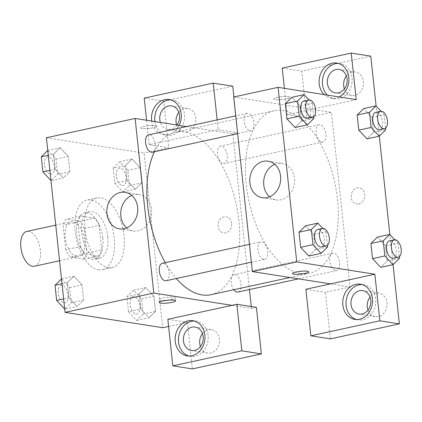 <?xml version="1.0" encoding="UTF-8"?>
<svg xmlns="http://www.w3.org/2000/svg" width="422" height="422" viewBox="0 0 422 422"><rect width="100%" height="100%" fill="white"/><g stroke="black" fill="none" stroke-linecap="round" stroke-linejoin="round"><path stroke-width="0.32" stroke-dasharray="2.11 1.58" d="M34.419 266.245A17.819 9.411 77.7 0 0 39.821 246.833A17.819 9.411 77.7 0 0 26.839 231.42M76.857 256.639A17.819 9.411 77.7 0 0 78.782 256.592A17.819 9.411 77.7 0 0 84.184 237.18A17.819 9.411 77.7 0 0 71.202 221.766A17.819 9.411 77.7 0 0 65.463 239.411A17.819 9.411 77.7 0 0 76.857 256.639M65.721 249.761L63.1 225.264A22.999 12.143 77.7 0 1 66.117 219.187L79.821 221.344A22.999 12.143 77.7 0 1 84.263 228.592L86.885 253.094A22.999 12.143 77.7 0 1 83.867 259.171L70.163 257.014A22.999 12.143 77.7 0 1 65.721 249.761L80.507 246.543L77.891 222.046L63.1 225.264M84.263 228.592L99.054 225.374L101.67 249.877L86.885 253.094M83.867 259.171L98.653 255.954L84.949 253.796L70.163 257.014M98.653 255.954A22.999 12.143 77.7 0 0 101.67 249.877M99.054 225.374A22.999 12.143 77.7 0 0 94.612 218.127L79.821 221.344M77.891 222.046A22.999 12.143 77.7 0 1 80.908 215.969L94.612 218.127M80.507 246.543A22.999 12.143 77.7 0 0 84.949 253.796M102.804 238.008A23.759 12.544 -102.3 0 1 94.834 259.177A23.759 12.544 -102.3 0 1 77.521 238.63A23.759 12.544 -102.3 0 1 84.727 212.746A23.759 12.544 -102.3 0 1 102.804 238.008M107.731 236.937A23.759 12.544 77.7 0 0 89.659 211.67A23.759 12.544 77.7 0 0 82.005 235.196A23.759 12.544 77.7 0 0 97.197 258.169A23.759 12.544 77.7 0 0 99.761 258.106A23.759 12.544 77.7 0 0 107.731 236.937M80.908 215.969L66.117 219.187M98.442 269.806A35.638 18.816 77.7 0 0 102.288 269.711A35.638 18.816 77.7 0 0 113.096 230.887A35.638 18.816 77.7 0 0 87.132 200.065A35.638 18.816 77.7 0 0 75.649 235.355A35.638 18.816 77.7 0 0 98.442 269.806M108.301 267.664A35.638 18.816 77.7 0 0 112.146 267.569A35.638 18.816 77.7 0 0 122.955 228.74A35.638 18.816 77.7 0 0 96.991 197.918A35.638 18.816 77.7 0 0 85.508 233.208A35.638 18.816 77.7 0 0 108.301 267.664M128.536 311.737L126.922 296.619L133.436 290.209L141.57 298.924L143.19 314.042L136.67 320.451L128.536 311.737L140.858 309.057L139.244 293.939L145.764 287.53L153.893 296.239L155.512 311.362L148.992 317.771L140.858 309.057L139.244 293.939L145.754 287.509M136.67 320.451L148.992 317.771L140.864 309.041M141.57 298.924L153.893 296.239L155.512 311.362L149.003 317.787M133.436 290.209L145.764 287.53L153.893 296.26M63.622 298.913L68.971 297.747L67.356 282.629L73.876 276.22L82.01 284.929L83.625 300.053L77.105 306.462L68.971 297.747L67.356 282.629L73.866 276.199M61.491 278.958L69.683 287.614L71.302 302.732L64.782 309.141L77.105 306.462L68.976 297.732M69.683 287.614L82.01 284.929L83.625 300.053L77.115 306.477M61.554 278.9L73.876 276.22L82.005 284.95M113.186 168.114L119.706 161.705L127.84 170.419L129.454 185.543L122.939 191.947L114.805 183.238L113.186 168.114L125.513 165.435L127.127 180.553L125.513 165.435L132.028 159.025L140.162 167.74L141.776 182.858L140.162 167.74L132.033 159.01L125.519 165.45M129.454 185.543L141.776 182.858L135.262 189.267L127.127 180.553L135.256 189.283M122.939 191.947L135.262 189.267L141.771 182.842M46.404 137.762L144.076 153.128L162.734 327.725M49.891 170.409L55.24 169.243L53.626 154.125L60.14 147.716L68.274 156.43L69.888 171.548L63.374 177.957L55.24 169.243L53.626 154.125L60.135 147.7M47.76 150.459L55.952 159.11L57.566 174.233L51.051 180.637L63.374 177.957L55.245 169.227M55.952 159.11L68.274 156.43L69.888 171.548L63.379 177.973M47.818 150.396L60.14 147.716L68.269 156.446M144.329 126.368A8.166 1.393 173.9 0 0 140.684 127.94A8.166 1.393 173.9 0 0 148.955 128.457A8.166 1.393 173.9 0 0 156.926 126.204A8.166 1.393 173.9 0 0 152.59 125.439A8.166 1.393 173.9 0 0 144.329 126.368A8.166 1.393 -6.1 0 1 152.59 125.445A8.166 1.393 -6.1 0 1 156.926 126.21A8.166 1.393 -6.1 0 1 148.955 128.462A8.166 1.393 -6.1 0 1 140.684 127.945A8.166 1.393 -6.1 0 1 144.329 126.373M146.576 120.254L149.188 144.693L218.195 129.675L217.151 119.901M149.188 144.693L168.721 147.763L144.076 153.128M186.598 126.553L232.802 133.821L237.728 132.745L233.904 96.96M179.192 125.387A17.819 14.828 98.9 0 1 163.646 134.724A17.819 14.828 98.9 0 1 151.72 121.061M154.974 121.573A17.819 14.828 -81.1 0 0 166.901 135.235A17.819 14.828 -81.1 0 0 184.314 119.938A17.819 14.828 -81.1 0 0 172.44 100.03A17.819 14.828 -81.1 0 0 170.794 99.882M177.05 125.049A11.879 9.885 98.9 0 1 170.915 129.274A11.879 9.885 98.9 0 1 167.824 129.369A11.879 9.885 98.9 0 1 160.371 122.422M178.828 112.431A11.879 9.885 98.9 0 1 187.795 108.459A11.879 9.885 98.9 0 1 195.882 119.885A11.879 9.885 98.9 0 1 187.194 131.833A11.879 9.885 98.9 0 1 184.103 131.928A11.879 9.885 98.9 0 1 176.649 124.986M144.208 98.131L163.747 101.206L168.721 147.763M232.754 86.188L163.747 101.206M218.195 129.675L237.728 132.745M126.674 227.917A18.494 15.387 -81.1 0 0 133.31 231.034A18.494 15.387 -81.1 0 0 151.382 215.157A18.494 15.387 -81.1 0 0 139.06 194.495A18.494 15.387 -81.1 0 0 134.249 194.647A18.494 15.387 -81.1 0 0 131.785 195.428M167.845 319.285L187.379 322.361L168.61 326.443M171.627 299.441A8.166 1.393 173.9 0 0 175.272 297.869A8.166 1.393 173.9 0 0 167.001 297.352A8.166 1.393 173.9 0 0 159.031 299.604A8.166 1.393 173.9 0 0 163.367 300.369A8.166 1.393 173.9 0 0 171.627 299.441M188.924 356.026A17.819 14.828 -81.1 0 0 190.538 356.39A17.819 14.828 -81.1 0 0 207.951 341.092A17.819 14.828 -81.1 0 0 196.077 321.184A17.819 14.828 -81.1 0 0 194.431 321.036M202.465 333.586A11.879 9.885 98.9 0 1 211.433 329.614A11.879 9.885 98.9 0 1 219.514 341.039A11.879 9.885 98.9 0 1 210.826 352.987A11.879 9.885 98.9 0 1 207.74 353.087A11.879 9.885 98.9 0 1 200.424 346.552M187.379 322.361L192.353 368.918M256.386 307.343L251.459 308.419L231.926 305.343M231.657 223.396A8.166 6.794 -81.1 0 0 226.145 216.802A8.166 6.794 -81.1 0 0 218.163 223.818A8.166 6.794 -81.1 0 0 223.607 232.939A8.166 6.794 -81.1 0 0 231.657 223.396A8.166 6.794 98.9 0 1 223.607 232.939A8.166 6.794 98.9 0 1 218.163 223.818A8.166 6.794 98.9 0 1 226.145 216.802A8.166 6.794 98.9 0 1 231.652 223.396M232.802 133.821L249.444 289.555M251.259 306.536L251.459 308.419M223.301 163.567A8.909 4.705 77.7 0 0 224.267 163.546A8.909 4.705 77.7 0 0 226.967 153.84A8.909 4.705 77.7 0 0 220.474 146.133A8.909 4.705 77.7 0 0 217.604 154.953A8.909 4.705 77.7 0 0 223.301 163.567M237.997 292.045A8.909 4.705 77.7 0 0 240.698 282.339A8.909 4.705 77.7 0 0 234.21 274.632A8.909 4.705 77.7 0 0 231.135 280.583A8.909 4.705 77.7 0 0 233.814 289.724M152.379 152.237A8.909 4.705 77.7 0 0 155.08 142.53A8.909 4.705 77.7 0 0 148.591 134.824M166.11 280.736A8.909 4.705 77.7 0 0 168.816 271.029A8.909 4.705 77.7 0 0 162.322 263.323M210.979 294.693A83.16 43.909 77.7 0 0 236.199 204.1A83.16 43.909 77.7 0 0 175.61 132.176A83.16 43.909 77.7 0 0 154.399 151.793M165.276 262.679A83.16 43.909 77.7 0 0 176.333 278.515M300.585 273.461A83.16 43.909 77.7 0 0 309.563 273.24A83.16 43.909 77.7 0 0 334.783 182.647A83.16 43.909 77.7 0 0 274.194 110.722A83.16 43.909 77.7 0 0 247.408 193.07A83.16 43.909 77.7 0 0 300.585 273.461M263.734 259.308A8.909 4.705 -102.3 0 1 258.037 250.694A8.909 4.705 -102.3 0 1 260.907 241.869A8.909 4.705 -102.3 0 1 261.867 241.848A8.909 4.705 -102.3 0 1 267.564 250.462A8.909 4.705 -102.3 0 1 264.694 259.282A8.909 4.705 -102.3 0 1 263.734 259.308M321.886 142.114A8.909 4.705 77.7 0 0 322.851 142.093A8.909 4.705 77.7 0 0 325.552 132.387A8.909 4.705 77.7 0 0 319.058 124.68A8.909 4.705 77.7 0 0 316.189 133.5A8.909 4.705 77.7 0 0 321.886 142.114M335.622 270.618A8.909 4.705 77.7 0 0 336.582 270.592A8.909 4.705 77.7 0 0 339.283 260.886A8.909 4.705 77.7 0 0 332.794 253.179A8.909 4.705 77.7 0 0 329.925 262.004A8.909 4.705 77.7 0 0 335.622 270.618M250.003 130.804A8.909 4.705 77.7 0 0 250.963 130.783A8.909 4.705 77.7 0 0 253.664 121.077A8.909 4.705 77.7 0 0 247.176 113.37A8.909 4.705 77.7 0 0 244.301 122.19A8.909 4.705 77.7 0 0 250.003 130.804M330.51 283.89L350.044 286.965L331.386 112.368L306.736 117.727L301.762 71.17L370.774 56.152M233.714 97.002L331.386 112.368M358.821 203.91A8.166 6.794 -81.1 0 0 364.793 195.697A8.166 6.794 -81.1 0 0 359.238 187.843A8.166 6.794 -81.1 0 0 351.252 194.853A8.166 6.794 -81.1 0 0 356.695 203.979A8.166 6.794 -81.1 0 0 358.821 203.91A8.166 6.794 98.9 0 1 356.695 203.979A8.166 6.794 98.9 0 1 351.252 194.853A8.166 6.794 98.9 0 1 359.233 187.843A8.166 6.794 98.9 0 1 364.793 195.697A8.166 6.794 98.9 0 1 358.821 203.91M344.384 88.926A11.879 9.885 -81.1 0 0 351.695 95.462A11.879 9.885 -81.1 0 0 354.786 95.361A11.879 9.885 -81.1 0 0 363.474 83.414A11.879 9.885 -81.1 0 0 355.387 71.988A11.879 9.885 -81.1 0 0 346.425 75.96M368.021 310.08A11.879 9.885 -81.1 0 0 375.332 316.616A11.879 9.885 -81.1 0 0 378.423 316.521A11.879 9.885 -81.1 0 0 387.111 304.573A11.879 9.885 -81.1 0 0 379.025 293.142A11.879 9.885 -81.1 0 0 370.057 297.114M393.051 264.615L389.833 234.511M379.315 136.111L376.102 106.006M330.373 338.887L325.399 292.325L350.044 286.965M327.388 95.103A17.819 14.828 -81.1 0 0 334.493 98.764A17.819 14.828 -81.1 0 0 351.911 83.466A17.819 14.828 -81.1 0 0 340.032 63.558A17.819 14.828 -81.1 0 0 338.391 63.411M339.13 96.949A17.819 14.828 98.9 0 1 331.238 98.252A17.819 14.828 98.9 0 1 324.133 94.591M356.516 319.554A17.819 14.828 -81.1 0 0 358.13 319.923A17.819 14.828 -81.1 0 0 375.543 304.621A17.819 14.828 -81.1 0 0 363.669 284.713A17.819 14.828 -81.1 0 0 362.023 284.565M305.866 289.255L325.399 292.325M356.215 99.639L287.203 114.657L284.391 88.34M282.228 68.095L301.762 71.17M287.203 114.657L306.736 117.727M371.829 117.337L363.701 108.612L371.835 117.321L373.449 132.445L366.934 138.854L358.805 130.124M380.971 111.223L384.157 114.642L371.835 117.321L373.449 132.445L366.966 138.843M309.083 99.914L312.269 103.332L299.947 106.012L291.813 97.303L299.947 106.027M313.889 118.45L301.566 121.135L299.947 106.012L301.566 121.135L295.078 127.534M301.566 121.135L295.047 127.539L286.918 118.814M322.814 228.418L326.006 231.836L313.683 234.516L305.549 225.802L313.678 234.532L315.297 249.639L308.814 256.038M313.683 234.516L315.297 249.639L308.777 256.043L300.649 247.313M385.566 245.841L377.437 237.111L385.571 245.826L387.185 260.949L380.665 267.353L372.536 258.623M394.702 239.728L397.893 243.146L385.571 245.826L387.185 260.949L380.702 267.348M269.621 196.81A18.494 15.387 -81.1 0 0 276.257 199.928A18.494 15.387 -81.1 0 0 294.329 184.05A18.494 15.387 -81.1 0 0 282.007 163.388A18.494 15.387 -81.1 0 0 277.196 163.541A18.494 15.387 -81.1 0 0 274.733 164.322M308.672 271.842L308.672 271.837A8.166 1.393 173.9 0 0 300.406 271.32A8.166 1.393 173.9 0 0 292.43 273.572L292.43 273.577M277.418 97.408A8.166 1.393 173.9 0 0 273.772 98.98A8.166 1.393 173.9 0 0 282.044 99.497A8.166 1.393 173.9 0 0 290.014 97.245A8.166 1.393 173.9 0 0 285.678 96.48A8.166 1.393 173.9 0 0 277.418 97.408A8.166 1.393 -6.1 0 1 285.678 96.485A8.166 1.393 -6.1 0 1 290.014 97.25A8.166 1.393 -6.1 0 1 282.044 99.502A8.166 1.393 -6.1 0 1 273.772 98.985A8.166 1.393 -6.1 0 1 277.418 97.413M326.006 231.836L327.446 245.314M321.379 246.949A8.909 4.705 77.7 0 0 324.085 237.243A8.909 4.705 77.7 0 0 317.592 229.536M327.62 246.954L315.297 249.639M312.269 103.332L313.71 116.81M307.649 118.445A8.909 4.705 77.7 0 0 310.349 108.739A8.909 4.705 77.7 0 0 303.861 101.032M397.893 243.146L399.333 256.623M393.267 258.259A8.909 4.705 77.7 0 0 395.973 248.553A8.909 4.705 77.7 0 0 389.48 240.846M399.507 258.264L387.185 260.949M384.157 114.642L385.597 128.119M379.536 129.754A8.909 4.705 77.7 0 0 382.237 120.048A8.909 4.705 77.7 0 0 375.749 112.342M385.777 129.76L373.449 132.445M64.102 302.753A8.909 4.705 77.7 0 0 65.062 302.727A8.909 4.705 77.7 0 0 67.763 293.021A8.909 4.705 77.7 0 0 61.274 285.314A8.909 4.705 77.7 0 0 58.405 294.139A8.909 4.705 77.7 0 0 64.102 302.753M83.625 300.053L71.302 302.732M67.356 282.629L62.008 283.79M64.06 302.759A8.909 4.705 77.7 0 0 65.025 302.738A8.909 4.705 77.7 0 0 67.726 293.032A8.909 4.705 77.7 0 0 61.232 285.325A8.909 4.705 77.7 0 0 58.363 294.145A8.909 4.705 77.7 0 0 64.06 302.759M50.366 174.249A8.909 4.705 77.7 0 0 51.331 174.223A8.909 4.705 77.7 0 0 54.032 164.517A8.909 4.705 77.7 0 0 47.538 156.81A8.909 4.705 77.7 0 0 44.669 165.635A8.909 4.705 77.7 0 0 50.366 174.249M69.888 171.548L57.566 174.233M53.626 154.125L48.277 155.285M50.329 174.254A8.909 4.705 77.7 0 0 51.289 174.233A8.909 4.705 77.7 0 0 53.99 164.527A8.909 4.705 77.7 0 0 47.501 156.82A8.909 4.705 77.7 0 0 44.632 165.646A8.909 4.705 77.7 0 0 50.329 174.254M135.989 314.063A8.909 4.705 77.7 0 0 136.95 314.037A8.909 4.705 77.7 0 0 139.65 304.331A8.909 4.705 77.7 0 0 133.162 296.624A8.909 4.705 77.7 0 0 130.287 305.449A8.909 4.705 77.7 0 0 135.989 314.063M155.512 311.362L143.19 314.042M139.244 293.939L126.922 296.619M135.947 314.068A8.909 4.705 77.7 0 0 136.907 314.047A8.909 4.705 77.7 0 0 139.613 304.341A8.909 4.705 77.7 0 0 133.12 296.634A8.909 4.705 77.7 0 0 130.25 305.454A8.909 4.705 77.7 0 0 135.947 314.068M122.253 185.559A8.909 4.705 77.7 0 0 123.213 185.532A8.909 4.705 77.7 0 0 125.92 175.826A8.909 4.705 77.7 0 0 119.426 168.12A8.909 4.705 77.7 0 0 116.556 176.945A8.909 4.705 77.7 0 0 122.253 185.559M132.028 159.025L119.706 161.705M140.162 167.74L127.84 170.419M127.127 180.553L114.805 183.238M122.216 185.564A8.909 4.705 77.7 0 0 123.177 185.543A8.909 4.705 77.7 0 0 125.877 175.837A8.909 4.705 77.7 0 0 119.389 168.13A8.909 4.705 77.7 0 0 116.519 176.955A8.909 4.705 77.7 0 0 122.216 185.564M59.549 260.775L78.782 256.592M55.741 225.132L71.202 221.766M89.659 211.67L84.727 212.746M99.761 258.106L94.834 259.177M96.991 197.918L87.132 200.065M112.146 267.569L102.288 269.711M163.646 134.724L166.901 135.235M169.185 99.518L172.44 100.03M187.795 108.459L171.517 105.896M184.103 131.928L167.824 129.369M119.4 228.851L133.31 231.034M125.149 192.311L139.06 194.495M175.584 300.802L175.272 297.869M159.342 302.537L159.031 299.604M187.278 355.878L190.538 356.39M192.817 320.673L196.077 321.184M211.433 329.614L195.154 327.055M207.74 353.087L191.461 350.524M274.194 110.722L175.61 132.176M309.563 273.24L289.946 277.507M251.364 262.183L264.694 259.282M249.46 244.364L260.907 241.869M319.058 124.68L220.474 146.133M322.851 142.093L224.267 163.546M332.794 253.179L234.21 274.632M336.582 270.592L298.576 278.863M247.176 113.37L235.729 115.86M250.963 130.783L237.633 133.684M355.387 71.988L339.109 69.424M351.695 95.462L335.416 92.898M331.238 98.252L334.493 98.764M336.777 63.047L340.032 63.558M379.025 293.142L362.746 290.584M375.332 316.616L359.053 314.052M354.876 319.412L358.13 319.923M360.414 284.201L363.669 284.713M262.347 197.744L276.257 199.928M268.097 161.199L282.007 163.388"/><path stroke-width="0.63" d="M55.741 225.132L26.839 231.42A17.819 9.411 77.7 0 0 21.1 249.064A17.819 9.411 77.7 0 0 32.494 266.293A17.819 9.411 77.7 0 0 34.419 266.245L59.549 260.775M168.61 326.443L162.734 327.725L65.062 312.359L46.404 137.762L135.13 118.455L186.598 126.553M151.72 121.061A17.819 14.828 98.9 0 1 151.625 120.339A17.819 14.828 98.9 0 1 169.185 99.518A17.819 14.828 98.9 0 1 179.192 125.387M217.151 119.901L213.221 83.113L144.208 98.131L146.576 120.254M170.794 99.882A17.819 14.828 -81.1 0 0 154.885 120.85A17.819 14.828 -81.1 0 0 154.974 121.573M160.371 122.422A11.879 9.885 98.9 0 1 168.425 105.996A11.879 9.885 98.9 0 1 171.517 105.896A11.879 9.885 98.9 0 1 179.086 113.223A11.879 9.885 98.9 0 1 177.05 125.049M176.649 124.986A11.879 9.885 98.9 0 1 178.828 112.431M213.221 83.113L232.754 86.188L233.904 96.96M120.339 192.458A18.494 15.387 98.9 0 1 125.149 192.311A18.494 15.387 98.9 0 1 137.477 212.968A18.494 15.387 98.9 0 1 119.4 228.851A18.494 15.387 98.9 0 1 106.813 211.058A18.494 15.387 98.9 0 1 120.339 192.458M231.926 305.343L167.845 319.285L172.82 365.848L241.827 350.83L236.853 304.273L231.926 305.343L153.787 293.047L65.062 312.359M153.787 293.047L135.13 118.455M131.785 195.428A18.494 15.387 -81.1 0 0 120.982 210.378A18.494 15.387 -81.1 0 0 126.674 227.917M171.939 302.374A8.166 1.393 -6.1 0 1 163.683 303.302A8.166 1.393 -6.1 0 1 159.342 302.537A8.166 1.393 -6.1 0 1 167.318 300.285A8.166 1.393 -6.1 0 1 175.584 300.802A8.166 1.393 -6.1 0 1 171.939 302.374M175.262 341.493A17.819 14.828 98.9 0 1 192.817 320.673A17.819 14.828 98.9 0 1 204.696 340.58A17.819 14.828 98.9 0 1 187.278 355.878A17.819 14.828 98.9 0 1 175.262 341.493M194.431 321.036A17.819 14.828 -81.1 0 0 178.517 342.005A17.819 14.828 -81.1 0 0 188.924 356.026M192.063 327.15A11.879 9.885 98.9 0 1 195.154 327.055A11.879 9.885 98.9 0 1 203.235 338.481A11.879 9.885 98.9 0 1 194.547 350.429A11.879 9.885 98.9 0 1 191.461 350.524A11.879 9.885 98.9 0 1 183.375 339.098A11.879 9.885 98.9 0 1 192.063 327.15M200.424 346.552A11.879 9.885 98.9 0 1 202.465 333.586M172.82 365.848L192.353 368.918L261.366 353.905L256.386 307.343L236.853 304.273M241.827 350.83L261.366 353.905M249.444 289.555L251.259 306.536M233.814 289.724A8.909 4.705 77.7 0 0 237.037 292.071A8.909 4.705 77.7 0 0 237.997 292.045L298.576 278.863M235.729 115.86L148.591 134.824A8.909 4.705 77.7 0 0 145.717 143.644A8.909 4.705 77.7 0 0 151.419 152.258A8.909 4.705 77.7 0 0 152.379 152.237L237.633 133.684M249.46 244.364L162.322 263.323A8.909 4.705 77.7 0 0 159.453 272.148A8.909 4.705 77.7 0 0 165.15 280.762A8.909 4.705 77.7 0 0 166.11 280.736L251.364 262.183M176.333 278.515A83.16 43.909 77.7 0 0 202.001 294.915A83.16 43.909 77.7 0 0 210.979 294.693L289.946 277.507M154.399 151.793A83.16 43.909 77.7 0 0 165.276 262.679M330.51 283.89L305.866 289.255L310.84 335.812L379.847 320.794L374.873 274.237L330.51 283.89L252.372 271.594L233.714 97.002L278.077 87.343L356.215 99.639L351.236 53.082L370.774 56.152L376.102 106.006M346.425 75.96A11.879 9.885 -81.1 0 0 344.384 88.926M370.057 297.114A11.879 9.885 -81.1 0 0 368.021 310.08M310.84 335.812L330.373 338.887L399.381 323.869L393.051 264.615M389.833 234.511L379.315 136.111M338.507 92.803A11.879 9.885 98.9 0 1 335.416 92.898A11.879 9.885 98.9 0 1 327.335 81.472A11.879 9.885 98.9 0 1 336.023 69.525A11.879 9.885 98.9 0 1 339.109 69.424A11.879 9.885 98.9 0 1 347.195 80.855A11.879 9.885 98.9 0 1 338.507 92.803M338.391 63.411A17.819 14.828 -81.1 0 0 322.477 84.379A17.819 14.828 -81.1 0 0 327.388 95.103M324.133 94.591A17.819 14.828 98.9 0 1 319.222 83.867A17.819 14.828 98.9 0 1 336.777 63.047A17.819 14.828 98.9 0 1 348.862 78.197A17.819 14.828 98.9 0 1 339.13 96.949M362.145 313.957A11.879 9.885 98.9 0 1 359.053 314.052A11.879 9.885 98.9 0 1 351.136 300.781A11.879 9.885 98.9 0 1 362.746 290.584A11.879 9.885 98.9 0 1 370.832 302.01A11.879 9.885 98.9 0 1 362.145 313.957M362.023 284.565A17.819 14.828 -81.1 0 0 346.114 305.539A17.819 14.828 -81.1 0 0 356.516 319.554M342.854 305.022A17.819 14.828 98.9 0 1 360.414 284.201A17.819 14.828 98.9 0 1 372.288 304.109A17.819 14.828 98.9 0 1 354.876 319.412A17.819 14.828 98.9 0 1 342.854 305.022M379.847 320.794L399.381 323.869M284.391 88.34L282.228 68.095L351.236 53.082M366.966 138.843L358.8 130.14L357.186 115.016L363.695 108.591M295.078 127.534L286.913 118.83L285.298 103.706L291.808 97.282M327.446 245.314L327.62 246.954L321.105 253.364L308.777 256.043L300.649 247.334L299.029 232.211L305.539 225.786M380.702 267.348L372.531 258.644L370.917 243.52L377.426 237.095M374.873 274.237L296.735 261.941L278.077 87.343M263.286 161.352A18.494 15.387 98.9 0 1 268.097 161.199A18.494 15.387 98.9 0 1 280.424 181.861A18.494 15.387 98.9 0 1 262.347 197.744A18.494 15.387 98.9 0 1 249.761 179.951A18.494 15.387 98.9 0 1 263.286 161.352M296.735 261.941L252.372 271.594M274.733 164.322A18.494 15.387 -81.1 0 0 263.929 179.266A18.494 15.387 -81.1 0 0 269.621 196.81M292.43 273.572A8.166 1.393 173.9 0 0 296.777 274.337A8.166 1.393 173.9 0 0 305.027 273.409A8.166 1.393 -6.1 0 1 296.772 274.342A8.166 1.393 -6.1 0 1 292.43 273.577A8.166 1.393 -6.1 0 1 300.406 271.325A8.166 1.393 -6.1 0 1 308.672 271.842A8.166 1.393 -6.1 0 1 305.032 273.414A8.166 1.393 173.9 0 0 308.672 271.837M321.105 253.364L312.971 244.649L311.352 229.531L317.871 223.122L322.814 228.418M322.524 228.466L317.592 229.536A8.909 4.705 77.7 0 0 314.722 238.361A8.909 4.705 77.7 0 0 320.419 246.97A8.909 4.705 77.7 0 0 321.379 246.949L326.311 245.878A8.909 4.705 77.7 0 0 329.012 236.167A8.909 4.705 77.7 0 0 322.524 228.466A8.909 4.705 77.7 0 0 319.649 237.285A8.909 4.705 77.7 0 0 325.351 245.899A8.909 4.705 77.7 0 0 326.311 245.878M317.871 223.122L305.549 225.802L299.029 232.211L300.649 247.334L312.971 244.649M311.352 229.531L299.029 232.211M313.71 116.81L313.889 118.45L307.369 124.859L299.235 116.145L297.621 101.027L304.141 94.618L309.083 99.914M308.788 99.961L303.861 101.032A8.909 4.705 77.7 0 0 300.991 109.857A8.909 4.705 77.7 0 0 306.688 118.471A8.909 4.705 77.7 0 0 307.649 118.445L312.575 117.374A8.909 4.705 77.7 0 0 315.281 107.668A8.909 4.705 77.7 0 0 308.788 99.961A8.909 4.705 77.7 0 0 305.918 108.781A8.909 4.705 77.7 0 0 311.615 117.395A8.909 4.705 77.7 0 0 312.575 117.374M304.141 94.618L291.813 97.303L285.298 103.706L286.913 118.83L299.235 116.145M307.369 124.859L295.047 127.539M297.621 101.027L285.298 103.706M399.333 256.623L399.507 258.264L392.987 264.673L384.859 255.959L383.239 240.841L389.759 234.432L394.702 239.728M394.406 239.775L389.48 240.846A8.909 4.705 77.7 0 0 386.61 249.671A8.909 4.705 77.7 0 0 392.307 258.28A8.909 4.705 77.7 0 0 393.267 258.259L398.199 257.188A8.909 4.705 77.7 0 0 400.9 247.477A8.909 4.705 77.7 0 0 394.406 239.775A8.909 4.705 77.7 0 0 391.537 248.595A8.909 4.705 77.7 0 0 397.234 257.209A8.909 4.705 77.7 0 0 398.199 257.188M389.759 234.432L377.437 237.111L370.917 243.52L372.531 258.644L384.859 255.959M392.987 264.673L380.665 267.353M383.239 240.841L370.917 243.52M385.597 128.119L385.777 129.76L379.257 136.169L371.123 127.455L369.508 112.336L376.023 105.927L380.971 111.223M380.676 111.271L375.749 112.342A8.909 4.705 77.7 0 0 372.874 121.167A8.909 4.705 77.7 0 0 378.576 129.781A8.909 4.705 77.7 0 0 379.536 129.754L384.463 128.684A8.909 4.705 77.7 0 0 387.169 118.978A8.909 4.705 77.7 0 0 380.676 111.271A8.909 4.705 77.7 0 0 377.806 120.091A8.909 4.705 77.7 0 0 383.503 128.705A8.909 4.705 77.7 0 0 384.463 128.684M376.023 105.927L363.701 108.612L357.186 115.016L358.8 130.14L371.123 127.455M379.257 136.169L366.934 138.854M369.508 112.336L357.186 115.016M64.708 309.062L56.648 300.427L55.034 285.309L61.491 278.958M63.622 298.913L56.648 300.427M62.008 283.79L55.034 285.309M50.978 180.558L42.917 171.928L41.303 156.805L47.76 150.459M49.891 170.409L42.917 171.928M48.277 155.285L41.303 156.805"/></g></svg>
